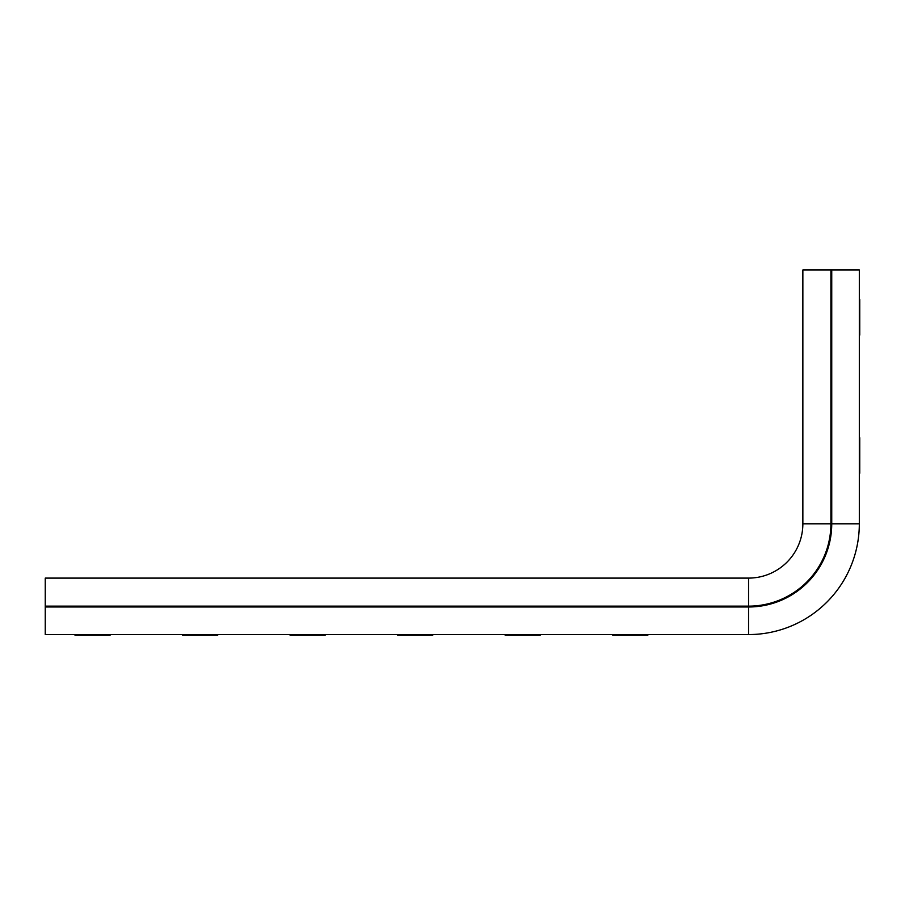 <?xml version="1.0" encoding="UTF-8"?>
<svg xmlns="http://www.w3.org/2000/svg" width="905" height="905" viewBox="0 0 905 905"><rect width="100%" height="100%" fill="white"/><g stroke="black" fill="none" stroke-linecap="round" stroke-linejoin="round"><path stroke-width="1.36" d="M432.929 634.993C444.672 634.993 444.672 634.993 432.929 634.993L397.442 634.993C385.7 634.993 385.7 634.993 397.442 634.993L432.929 634.993M325.393 634.993C337.135 634.993 337.135 634.993 325.393 634.993L289.905 634.993C278.163 634.993 278.163 634.993 289.905 634.993L325.393 634.993M217.845 634.993C229.587 634.993 229.587 634.993 217.845 634.993L182.357 634.993C170.615 634.993 170.615 634.993 182.357 634.993L217.845 634.993M110.308 634.993C122.051 634.993 122.051 634.993 110.308 634.993L74.821 634.993C63.079 634.993 63.079 634.993 74.821 634.993L110.308 634.993M612.515 634.993C600.773 634.993 600.773 634.993 612.515 634.993L648.003 634.993C659.745 634.993 659.745 634.993 648.003 634.993L612.515 634.993M540.466 634.993C552.208 634.993 552.208 634.993 540.466 634.993L504.979 634.993C493.236 634.993 493.236 634.993 504.979 634.993L540.466 634.993M859.75 299.578C859.75 287.835 859.75 287.835 859.75 299.578L859.75 335.065C859.75 346.807 859.75 346.807 859.75 335.065L859.75 299.578M859.75 473.258C859.75 485.001 859.75 485.001 859.75 473.258L859.75 437.771C859.75 426.029 859.75 426.029 859.75 437.771L859.75 473.258M45.25 606.983L45.25 606.146L748.559 606.146A82.355 82.355 0 0 0 830.903 523.803L830.903 270.007L859.32 270.007L859.32 523.803A110.761 110.761 0 0 1 748.559 634.563L45.25 634.563L45.25 606.983L748.559 606.983A83.192 83.192 0 0 0 831.74 523.803L831.74 270.007M45.25 606.146L45.25 578.103L748.559 578.103A54.311 54.311 0 0 0 802.859 523.803L802.859 270.007L830.903 270.007M802.859 523.803L859.32 523.803M748.559 578.103L748.559 634.563"/></g></svg>
